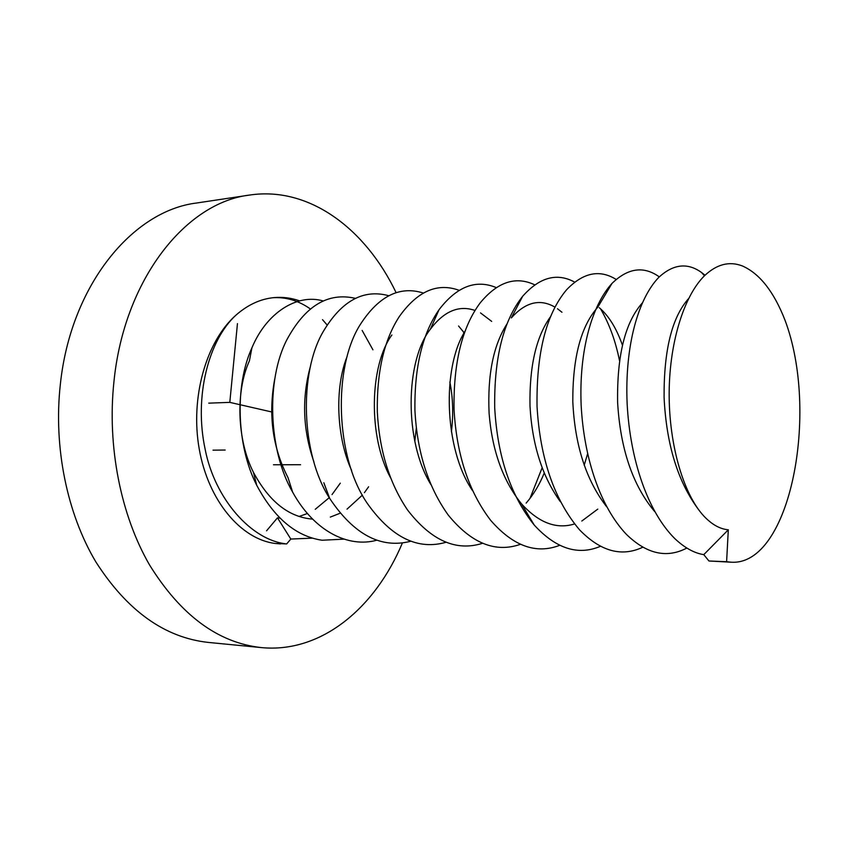 <?xml version="1.0" encoding="UTF-8"?>
<svg xmlns="http://www.w3.org/2000/svg" width="842" height="842" viewBox="0 0 842 842"><rect width="100%" height="100%" fill="white"/><g stroke="black" fill="none" stroke-linecap="round" stroke-linejoin="round"><path stroke-width="1.26" d="M236.297 314.845C208.595 339.758 193.797 396.561 205.143 449.249C214.752 498.969 251.558 540.511 286.68 543.921L275.113 543.458C240.833 539.164 208.311 500.706 199.238 449.039C190.039 397.435 206.279 340.957 236.297 314.845C248.095 304.615 260.704 298.857 274.155 297.594C282.807 296.826 291.3 297.921 299.626 300.868M396.098 292.648C365.533 228.729 309.088 186.061 249.516 195.07C185.871 202.575 124.132 279.249 113.933 381.721C107.05 446.439 120.774 515.157 149.518 564.908C180.756 615.26 218.004 642.814 261.241 647.582C321.097 653.487 375.185 608.113 402.434 542.869M280.533 543.921L275.113 543.458M239.875 404.676L229.803 402.371L237.455 323.623M272.44 412.127L240.002 404.707M229.803 402.371L208.774 403.15M300.562 464.71L281.975 464.752M281.049 464.752L273.461 464.763M225.172 450.038L213.015 450.165M703.775 554.646L728.309 529.797L726.604 561.709L708.953 560.993L703.775 554.646C694.229 553.131 684.599 547.816 674.895 538.691C647.856 511.915 630.132 460.185 627.143 403.834C624.596 345.662 638.341 298.278 659.023 277.123C673.442 264.009 687.598 262.462 701.502 272.471L705.038 275.229M728.309 529.797C721.457 529.186 714.763 526.018 708.238 520.303C685.883 501.211 669.779 450.649 669.169 397.329C668.611 344.304 683.757 296.1 704.459 275.787C716.679 264.22 729.309 260.936 742.37 265.946C759.642 273.587 773.819 291.585 784.912 319.949C819.887 412.37 790.091 566.119 731.14 562.203L726.604 561.709M731.14 562.203L708.953 560.993M686.83 548.047C666.769 558.604 646.603 554.025 626.343 534.302C600.357 506.937 583.938 458.343 581.148 405.181C578.875 350.44 591.989 305.246 612.008 283.407C627.953 267.924 643.709 265.746 659.275 276.86M642.814 547.195C621.659 557.225 600.546 551.415 579.496 529.776C554.278 499.874 540.132 458.774 537.038 406.497C536.291 353.051 546.132 314.14 566.582 289.774C583.022 272.598 599.525 269.145 616.112 279.407M600.493 546.269C578.149 555.836 556.067 548.784 534.26 525.092C510.641 495.633 497.454 456.532 494.707 407.791C494.022 357.839 503.348 320.665 522.672 296.268C539.575 277.25 556.888 272.513 574.602 282.07M600.504 308.761C609.198 323.602 615.513 340.842 619.459 360.481M559.751 545.29C536.133 554.468 513.073 546.111 490.57 520.23C468.668 491.433 456.49 454.385 454.027 409.075C453.417 362.544 462.132 327.149 480.182 302.888C497.538 281.881 515.693 275.85 534.649 284.796M520.514 544.279C495.528 553.099 471.457 543.406 448.323 515.178C428.252 487.234 417.127 452.291 414.927 410.359C414.348 367.186 422.389 333.632 439.05 309.698C456.796 286.533 475.835 279.155 496.148 287.554M542.111 467.847L529.986 498.422M482.687 543.248C456.217 551.742 431.136 540.627 407.475 509.884C389.33 483.013 379.279 450.26 377.311 411.633C376.742 371.806 384.047 340.157 399.213 316.708C417.285 291.227 437.23 282.417 459.048 290.29M446.218 542.216C418.106 550.394 392.014 537.754 367.943 504.305C334.905 457.638 332.8 366.554 360.618 324.002C378.911 295.974 399.792 285.638 423.252 293.016M462.942 331.117L464.195 333.558M411.012 541.185C381.11 549.037 353.998 534.775 329.675 498.401C300.962 454.006 298.752 373.195 323.191 331.632C341.568 300.826 363.407 288.848 388.699 295.7M377.005 540.154C348.156 548.279 313.94 530.997 292.606 492.065C268.303 450.407 265.946 379.805 286.933 339.621C305.225 305.814 328.022 292.048 355.324 298.342M416.327 427.989L414.832 441.103M344.157 539.133L322.065 540.238C295.889 536.322 274.092 517.967 256.684 485.171C236.76 446.692 234.402 385.952 251.895 347.904C266.398 312.761 297.173 293.321 323.075 300.931M362.144 330.432L372.943 349.819M312.393 538.133L290.816 539.059L277.471 517.83L279.923 518.135M698.586 509.642C677.831 481.834 666.338 444.408 664.085 397.361C663.801 350.209 671.958 317.308 688.535 298.647M654.655 511.536C632.742 485.402 620.396 449.081 617.618 402.581C616.87 355.513 625.111 322.307 642.32 302.952M606.65 506.747C586.116 480.298 574.833 445.218 572.802 401.487C572.655 357.44 580.991 326.001 597.809 307.172L612.008 283.407M640.457 305.067L641.141 305.699M560.362 501.695C542.269 476.646 532.144 444.744 529.997 405.981C529.292 366.417 536.165 336.6 550.626 316.539M599.283 307.709C608.766 315.803 616.46 328.254 622.385 345.083M597.799 509.105L581.822 521.03M574.539 523.956C556.415 529.544 538.701 522.808 521.419 503.748C502.895 480.593 492.128 450.491 489.107 413.464C487.36 374.985 493.349 345.083 507.094 323.76M522.672 296.268L511.315 317.939C525.545 302.025 540.101 298.436 555.004 307.172M557.467 308.73L561.961 312.256M587.632 453.701L584.19 465.279M472.562 490.675C444.018 449.175 441.913 367.249 465.026 331.306M544.185 473.12C539.575 484.539 533.554 494.538 526.145 503.106M430.893 484.56C404.002 441.092 405.265 360.755 430.409 329.138C444.102 311.098 458.985 304.867 475.046 310.466M480.508 312.908L491.675 321.381M390.604 477.888C367.954 436.535 369.522 365.586 391.877 334.979M458.553 325.991L464.184 332.779M351.63 470.436C336.558 437.893 334.358 388.151 347.093 356.545M449.86 381.994C452.975 397.571 453.501 414.148 451.428 431.714M313.887 461.763C302.867 430.041 301.668 398.361 310.319 366.733M292.606 492.065L288.069 477.751C272.576 447.733 268.124 414.853 274.713 379.111M368.617 486.771L364.407 492.654M362.428 495.085L347.02 509.157M340.105 513.231L330.317 517.093M312.519 519.104C288.838 517.198 269.135 501.6 253.431 472.309C237.181 440.745 235.255 391.509 249.421 360.85L251.895 347.904M340.305 483.161L332.032 494.57M329.243 497.675L315.234 509.305M307.351 513.525L299.099 516.483M266.556 530.818L277.471 517.83M272.955 297.71C286.206 296.942 298.657 300.678 310.298 308.909M322.497 319.644L327.117 324.991M286.68 543.921L290.816 539.059M249.516 195.07L196.765 202.985C132.594 210.668 70.633 285.291 60.329 384.489C53.383 447.155 67.065 513.662 95.851 561.909C127.153 610.766 164.579 637.604 208.153 642.404L261.241 647.582M534.26 525.092L521.419 503.748M439.05 309.698L430.409 329.138M329.675 498.401L323.833 482.75M256.684 485.171L253.431 472.309M704.491 275.755L701.502 272.471"/></g></svg>
